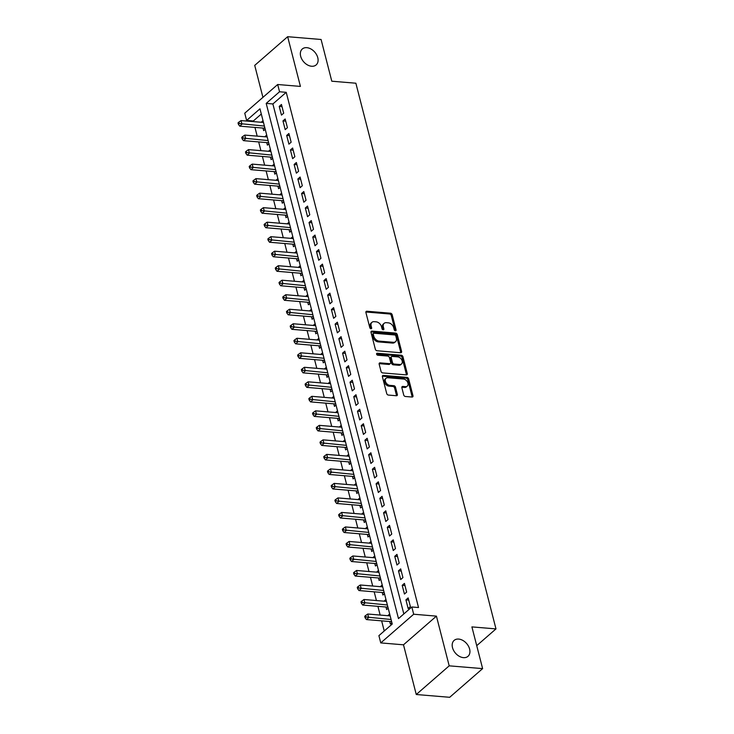 <?xml version="1.0" encoding="UTF-8"?>
<svg xmlns="http://www.w3.org/2000/svg" width="734" height="734" viewBox="0 0 734 734"><rect width="100%" height="100%" fill="white"/><g stroke="black" fill="none" stroke-linecap="round" stroke-linejoin="round"><path stroke-width="1.1" d="M395.397 330.795A1.129 0.789 48.9 0 0 396.057 329.869L392.167 314.739A1.615 1.129 48.9 0 0 390.497 313.207L366.862 311.234A1.615 1.129 48.9 0 0 366.165 311.436A1.615 1.129 48.9 0 0 365.917 312.546L369.808 327.685A1.129 0.789 48.9 0 0 371.643 327.841L371.138 325.878A5.184 3.615 48.9 0 1 371.936 322.327A5.184 3.615 48.9 0 1 374.166 321.666L376.138 321.831A5.184 3.615 48.9 0 1 381.506 326.74L382.01 328.704A1.129 0.789 48.9 0 0 383.854 328.85L383.35 326.896A5.184 3.615 48.9 0 1 384.148 323.336A5.184 3.615 48.9 0 1 386.378 322.685L388.35 322.85A5.184 3.615 48.9 0 1 393.718 327.759L394.222 329.722A1.129 0.789 48.9 0 0 395.397 330.795M395.186 330.75A1.129 0.789 48.9 0 0 395.167 330.649L391.277 315.51A1.615 1.129 48.9 0 0 389.607 313.978L365.972 312.005A1.615 1.129 48.9 0 0 365.881 312.005M370.771 328.722A1.129 0.789 48.9 0 0 370.753 328.612L370.248 326.658L371.138 325.878M382.983 329.731A1.129 0.789 48.9 0 0 382.955 329.63L382.46 327.667L383.35 326.896M458.677 639.075A10.551 7.368 48.9 0 0 454.126 640.406A10.551 7.368 48.9 0 0 453.649 650.526A10.551 7.368 48.9 0 0 463.448 657.646A10.551 7.368 48.9 0 0 467.989 656.324A10.551 7.368 48.9 0 0 468.476 646.195A10.551 7.368 48.9 0 0 458.677 639.075M306.83 47.673A10.551 7.368 48.9 0 0 302.28 49.004A10.551 7.368 48.9 0 0 301.802 59.124A10.551 7.368 48.9 0 0 311.601 66.253A10.551 7.368 48.9 0 0 316.143 64.922A10.551 7.368 48.9 0 0 316.629 54.793A10.551 7.368 48.9 0 0 306.83 47.673M403.709 394.947A1.615 1.129 48.9 0 0 405.388 396.488L412.022 397.039A1.615 1.129 48.9 0 0 412.719 396.837A1.615 1.129 48.9 0 0 412.967 395.718L408.645 378.909A1.615 1.129 48.9 0 0 406.966 377.377L383.341 375.404A1.615 1.129 48.9 0 0 382.643 375.615A1.615 1.129 48.9 0 0 382.396 376.726L386.708 393.534A1.615 1.129 48.9 0 0 388.387 395.066L396.397 395.736A1.615 1.129 48.9 0 0 397.094 395.534A1.615 1.129 48.9 0 0 397.342 394.424L395.498 387.222A1.615 1.129 48.9 0 0 393.819 385.689L389.846 385.359A4.331 3.028 48.9 0 1 385.827 382.442A4.331 3.028 48.9 0 1 386.029 378.285A4.331 3.028 48.9 0 1 387.891 377.744L403.443 379.038A4.331 3.028 48.9 0 1 407.471 381.955A4.331 3.028 48.9 0 1 407.269 386.112A4.331 3.028 48.9 0 1 405.407 386.653L402.81 386.442A1.615 1.129 48.9 0 0 402.113 386.644A1.615 1.129 48.9 0 0 401.865 387.754L403.709 394.947M411.829 606.981L413.692 614.23L380.762 642.911L378.9 635.653L392.25 624.028L259.964 108.815L246.615 120.449L244.752 113.192L277.681 84.511L279.544 91.768L266.194 103.393L398.479 618.606L411.829 606.981L418.518 607.532L286.232 92.328L279.544 91.768M277.681 84.511L300.417 86.41L287.655 36.7L321.088 39.489L331.796 81.208L355.871 83.217L495.982 628.9L471.907 626.9L482.623 668.619L449.19 665.839L436.427 616.129L413.692 614.23M400.645 352.733A1.615 1.129 48.9 0 0 401.342 352.531A1.615 1.129 48.9 0 0 401.59 351.421L397.277 334.612A1.615 1.129 48.9 0 0 395.598 333.071L371.964 331.107A1.615 1.129 48.9 0 0 371.266 331.309A1.615 1.129 48.9 0 0 371.019 332.419L375.34 349.228A1.615 1.129 48.9 0 0 377.019 350.76L400.645 352.733M402.957 356.761L407.278 373.569A1.615 1.129 48.9 0 1 407.031 374.679A1.615 1.129 48.9 0 1 406.333 374.881L382.698 372.918A1.615 1.129 48.9 0 1 381.029 371.386L379.175 364.192A1.615 1.129 48.9 0 1 379.423 363.073A1.615 1.129 48.9 0 1 380.12 362.871L389.708 363.669A1.615 1.129 48.9 0 0 390.405 363.468A1.615 1.129 48.9 0 0 390.653 362.357L389.424 357.586A1.615 1.129 48.9 0 0 387.754 356.054L377.771 355.219A1.129 0.789 48.9 0 1 377.258 353.228L401.287 355.228A1.615 1.129 48.9 0 1 402.957 356.761L402.067 357.531L406.388 374.349L407.278 373.569M482.623 668.619L449.685 697.3L416.261 694.511L449.19 665.839M287.655 36.7L254.726 65.381L262.928 97.356M388.222 615.725L390.057 615.514M389.708 621.524L390.36 624.065L391.91 622.716M384.488 601.21L386.332 600.999M385.983 607.009L386.634 609.55L388.185 608.202M380.762 586.695L382.607 586.494M382.258 592.494L382.909 595.035L384.46 593.687M377.037 572.19L378.882 571.979M378.524 577.988L379.184 580.521L380.726 579.172M373.312 557.675L375.157 557.464M374.799 563.473L375.45 566.015L377.001 564.657M369.587 543.16L371.432 542.949M371.074 548.959L371.725 551.5L373.276 550.151M365.862 528.645L367.706 528.434M367.349 534.444L368 536.985L369.551 535.636M362.137 514.13L363.981 513.928M363.624 519.929L364.275 522.47L365.826 521.122M358.412 499.625L360.247 499.414M359.899 505.423L360.55 507.956L362.101 506.607M354.678 485.11L356.522 484.899M356.173 490.908L356.825 493.45L358.375 492.092M350.953 470.595L352.797 470.384M352.448 476.394L353.1 478.935L354.65 477.586M347.228 456.08L349.072 455.878M348.714 461.879L349.366 464.42L350.916 463.071M343.503 441.565L345.347 441.363M344.989 447.364L345.641 449.905L347.191 448.557M339.778 427.06L341.622 426.849M341.264 432.858L341.916 435.39L343.466 434.042M336.053 412.545L337.897 412.334M337.539 418.343L338.19 420.885L339.741 419.536M332.328 398.03L334.163 397.819M333.814 403.828L334.465 406.37L336.016 405.021M328.593 383.515L330.438 383.313M330.089 389.314L330.74 391.855L332.291 390.506M324.868 369.009L326.713 368.798M326.364 374.799L327.015 377.34L328.566 375.992M321.143 354.494L322.988 354.283M322.63 360.293L323.29 362.825L324.832 361.477M317.418 339.98L319.262 339.769M318.905 345.778L319.556 348.32L321.107 346.971M313.693 325.465L315.537 325.254M315.18 331.263L315.831 333.805L317.382 332.456M309.968 310.95L311.812 310.748M311.455 316.749L312.106 319.29L313.657 317.941M306.243 296.444L308.087 296.233M307.729 302.234L308.381 304.775L309.932 303.426M302.518 281.929L304.353 281.718M304.004 287.728L304.656 290.269L306.206 288.912M298.784 267.415L300.628 267.204M300.279 273.213L300.931 275.755L302.481 274.406M295.059 252.9L296.903 252.689M296.545 258.698L297.206 261.24L298.756 259.891M291.334 238.385L293.178 238.183M292.82 244.183L293.472 246.725L295.022 245.376M287.609 223.879L289.453 223.668M289.095 229.678L289.747 232.21L291.297 230.861M283.884 209.364L285.728 209.153M285.37 215.163L286.021 217.704L287.572 216.347M280.159 194.849L282.003 194.638M281.645 200.648L282.296 203.19L283.847 201.841M276.434 180.335L278.269 180.133M277.92 186.133L278.571 188.675L280.122 187.326M272.699 165.82L274.544 165.618M274.195 171.618L274.846 174.16L276.397 172.811M268.974 151.314L270.818 151.103M270.47 157.113L271.121 159.645L272.672 158.296M265.249 136.799L267.093 136.588M266.736 142.598L267.387 145.139L268.938 143.781M283.691 113.183L281.452 104.476L279.232 106.412L281.471 115.119L283.691 113.183M287.416 127.698L285.177 118.991L282.957 120.927L285.196 129.634L287.416 127.698M291.141 142.213L288.912 133.505L286.682 135.441L288.921 144.148L291.141 142.213M294.866 156.718L292.637 148.011L290.407 149.956L292.646 158.663L294.866 156.718M298.6 171.233L296.362 162.526L294.132 164.462L296.371 173.169L298.6 171.233M302.325 185.748L300.087 177.041L297.866 178.977L300.096 187.684L302.325 185.748M306.05 200.263L303.812 191.556L301.591 193.492L303.821 202.199L306.05 200.263M309.776 214.778L307.537 206.07L305.316 208.006L307.546 216.713L309.776 214.778M313.501 229.283L311.262 220.576L309.042 222.521L311.28 231.228L313.501 229.283M317.226 243.798L314.996 235.091L312.767 237.027L315.005 245.734L317.226 243.798M320.951 258.313L318.721 249.606L316.492 251.542L318.73 260.249L320.951 258.313M324.685 272.828L322.446 264.121L320.217 266.057L322.455 274.764L324.685 272.828M328.41 287.343L326.171 278.626L323.942 280.572L326.18 289.279L328.41 287.343M332.135 301.848L329.896 293.141L327.676 295.077L329.905 303.793L332.135 301.848M335.86 316.363L333.621 307.656L331.401 309.592L333.631 318.299L335.86 316.363M339.585 330.878L337.346 322.171L335.126 324.107L337.365 332.814L339.585 330.878M343.31 345.393L341.081 336.686L338.851 338.622L341.09 347.329L343.31 345.393M347.035 359.908L344.806 351.191L342.576 353.137L344.815 361.844L347.035 359.908M350.76 374.413L348.531 365.706L346.301 367.642L348.54 376.358L350.76 374.413M354.494 388.928L352.256 380.221L350.026 382.157L352.265 390.864L354.494 388.928M358.22 403.443L355.981 394.736L353.76 396.672L355.99 405.379L358.22 403.443M361.945 417.958L359.706 409.251L357.486 411.187L359.715 419.894L361.945 417.958M365.67 432.464L363.431 423.757L361.211 425.702L363.44 434.409L365.67 432.464M369.395 446.978L367.156 438.271L364.936 440.207L367.174 448.914L369.395 446.978M373.12 461.493L370.89 452.786L368.661 454.722L370.899 463.429L373.12 461.493M376.845 476.008L374.615 467.301L372.386 469.237L374.624 477.944L376.845 476.008M380.579 490.523L378.34 481.816L376.111 483.752L378.349 492.459L380.579 490.523M384.304 505.029L382.065 496.322L379.836 498.267L382.075 506.974L384.304 505.029M388.029 519.544L385.79 510.836L383.57 512.772L385.8 521.479L388.029 519.544M391.754 534.058L389.515 525.351L387.295 527.287L389.525 535.994L391.754 534.058M395.479 548.573L393.24 539.866L391.02 541.802L393.259 550.509L395.479 548.573M399.204 563.088L396.975 554.381L394.745 556.317L396.984 565.024L399.204 563.088M402.929 577.594L400.7 568.887L398.47 570.823L400.709 579.539L402.929 577.594M406.654 592.109L404.425 583.402L402.195 585.337L404.434 594.045L406.654 592.109M286.232 92.328L272.883 103.953L403.828 613.945M405.92 599.852L408.159 608.559L410.389 606.623L408.15 597.916L405.92 599.852L408.71 600.082M261.304 114.036L253.303 121L253.459 121.615M254.946 127.413L257.184 136.129M258.671 141.928L260.909 150.635M262.396 156.434L264.635 165.15M266.121 170.949L268.36 179.665M269.846 185.463L272.085 194.18M273.58 199.978L275.81 208.695M277.305 214.484L279.544 223.2M281.03 228.999L283.269 237.715M284.755 243.514L286.994 252.23M288.48 258.029L290.719 266.745M292.205 272.543L294.444 281.25M295.93 287.049L298.169 295.765M299.665 301.564L301.894 310.28M303.39 316.079L305.628 324.795M307.115 330.594L309.353 339.31M310.84 345.108L313.079 353.816M314.565 359.614L316.804 368.33M318.29 374.129L320.529 382.845M322.015 388.644L324.254 397.36M325.74 403.159L327.979 411.875M329.474 417.674L331.704 426.381M333.199 432.179L335.438 440.895M336.924 446.694L339.163 455.41M340.649 461.209L342.888 469.925M344.374 475.724L346.613 484.44M348.099 490.229L350.338 498.946M351.825 504.744L354.063 513.461M355.559 519.259L357.788 527.975M359.284 533.774L361.523 542.49M363.009 548.289L365.248 557.005M366.734 562.794L368.973 571.511M370.459 577.309L372.698 586.026M374.184 591.824L376.423 600.54M377.909 606.339L380.148 615.055M381.634 620.854L384.24 631.001M262.983 120.569L261.524 122.284M263.011 128.083L263.662 130.624L265.213 129.276M265.157 136.432L266.708 135.074M268.883 150.938L270.433 149.589M272.608 165.453L274.158 164.104M276.333 179.968L277.883 178.619M280.058 194.482L281.608 193.134M283.783 208.988L285.333 207.639M287.517 223.503L289.068 222.154M291.242 238.018L292.793 236.669M294.967 252.533L296.518 251.184M298.692 267.048L300.243 265.699M302.417 281.553L303.968 280.204M306.142 296.068L307.693 294.719M309.867 310.583L311.418 309.234M313.601 325.098L315.152 323.749M317.327 339.613L318.877 338.255M321.052 354.118L322.602 352.77M324.777 368.633L326.327 367.284M328.502 383.148L330.052 381.799M332.227 397.663L333.777 396.314M335.952 412.178L337.502 410.82M339.677 426.683L341.227 425.335M343.411 441.198L344.962 439.849M347.136 455.713L348.687 454.364M350.861 470.228L352.412 468.879M354.586 484.743L356.137 483.385M358.311 499.248L359.862 497.9M362.036 513.763L363.587 512.415M365.761 528.278L367.312 526.929M369.496 542.793L371.046 541.444M373.221 557.299L374.771 555.95M376.946 571.814L378.496 570.465M380.671 586.328L382.221 584.98M384.396 600.843L385.946 599.495M388.121 615.358L389.671 614M476.724 645.672L495.982 628.9M436.427 616.129L403.498 644.81L416.261 694.511M403.498 644.81L380.762 642.911M253.303 121L246.615 120.449M272.883 103.953L266.194 103.393M261.432 121.917L263.368 122.073M279.232 106.412L282.012 106.641M282.957 120.927L285.737 121.156M286.682 135.441L289.462 135.671M290.407 149.956L293.187 150.186M294.132 164.462L296.921 164.7M297.866 178.977L300.646 179.206M301.591 193.492L304.371 193.721M305.316 208.006L308.096 208.236M309.042 222.521L311.822 222.751M312.767 237.027L315.547 237.266M316.492 251.542L319.272 251.771M320.217 266.057L323.006 266.286M323.942 280.572L326.731 280.801M327.676 295.077L330.456 295.316M331.401 309.592L334.181 309.831M335.126 324.107L337.906 324.336M338.851 338.622L341.631 338.851M342.576 353.137L345.356 353.366M346.301 367.642L349.081 367.881M350.026 382.157L352.815 382.386M353.76 396.672L356.541 396.901M357.486 411.187L360.266 411.416M361.211 425.702L363.991 425.931M364.936 440.207L367.716 440.446M368.661 454.722L371.441 454.952M372.386 469.237L375.166 469.466M376.111 483.752L378.9 483.981M379.836 498.267L382.625 498.496M383.57 512.772L386.35 513.011M387.295 527.287L390.075 527.517M391.02 541.802L393.8 542.031M394.745 556.317L397.525 556.546M398.47 570.823L401.25 571.061M402.195 585.337L404.984 585.576M384.148 323.336L383.258 324.116A5.184 3.615 48.9 0 0 382.46 327.667M371.936 322.327L371.046 323.098A5.184 3.615 48.9 0 0 370.248 326.658M400.736 352.742A1.615 1.129 48.9 0 0 400.7 352.192L396.388 335.383A1.615 1.129 48.9 0 0 394.708 333.851L371.074 331.878A1.615 1.129 48.9 0 0 370.982 331.878M395.837 336.025A1.129 0.789 48.9 0 0 394.663 334.952L373.927 333.218A1.129 0.789 48.9 0 0 373.257 334.144L373.789 336.209A5.184 3.615 48.9 0 0 379.166 341.117L393.341 342.301A5.184 3.615 48.9 0 0 395.571 341.64A5.184 3.615 48.9 0 0 396.369 338.09L395.837 336.025M373.432 333.364L372.542 334.135A1.129 0.789 48.9 0 0 372.367 334.915L373.257 334.144M395.571 341.64L394.681 342.42A5.184 3.615 48.9 0 1 392.451 343.072L378.276 341.888A5.184 3.615 48.9 0 1 372.9 336.979L372.367 334.915M406.425 374.891A1.615 1.129 48.9 0 0 406.388 374.349M390.405 363.468L389.515 364.238A1.615 1.129 48.9 0 1 388.818 364.449L379.23 363.651A1.615 1.129 48.9 0 0 379.139 363.642M376.57 354.017L400.397 355.999L401.287 355.228M399.654 364.504A4.331 3.028 48.9 0 0 401.516 363.954A4.331 3.028 48.9 0 0 401.718 359.798A4.331 3.028 48.9 0 0 397.69 356.88L392.213 356.421A1.615 1.129 48.9 0 0 391.516 356.623A1.615 1.129 48.9 0 0 391.268 357.733L392.488 362.513A1.615 1.129 48.9 0 0 394.167 364.046L399.654 364.504L398.764 365.275A4.331 3.028 48.9 0 0 400.626 364.734L401.516 363.954M391.516 356.623L390.626 357.403A1.615 1.129 48.9 0 0 390.378 358.513L391.268 357.733M398.764 365.275L393.277 364.816A1.615 1.129 48.9 0 1 391.598 363.284L390.378 358.513M402.067 357.531A1.615 1.129 48.9 0 0 400.397 355.999M407.269 386.112L406.379 386.891A4.331 3.028 48.9 0 1 404.517 387.433L401.92 387.213A1.615 1.129 48.9 0 0 401.828 387.213M386.029 378.285L385.139 379.056A4.331 3.028 48.9 0 0 384.937 383.212A4.331 3.028 48.9 0 0 388.956 386.139L389.846 385.359M396.498 395.736A1.615 1.129 48.9 0 0 396.452 395.195L394.608 388.002A1.615 1.129 48.9 0 0 392.929 386.469L388.956 386.139M412.113 397.039A1.615 1.129 48.9 0 0 412.077 396.498L407.755 379.689A1.615 1.129 48.9 0 0 406.076 378.157L382.451 376.184A1.615 1.129 48.9 0 0 382.359 376.184M263.46 122.45L241.036 120.578L241.972 124.202L239.743 126.147L264.084 128.175A1.651 1.156 -131.1 0 1 264.607 128.322L265.02 128.514M239.284 123.551L238.908 122.101L238.018 122.881L238.394 124.33L239.284 123.551L264.396 126.074M238.908 122.101L241.036 120.578M239.743 126.147L238.394 124.33M267.185 136.955L244.761 135.093L245.697 138.717L243.468 140.653L267.809 142.69A1.651 1.156 -131.1 0 1 268.332 142.827L268.745 143.02M243.009 138.065L242.633 136.616L241.743 137.386L242.119 138.845L243.009 138.065L268.121 140.589M242.633 136.616L244.761 135.093M243.468 140.653L242.119 138.845M270.919 151.47L248.487 149.608L249.422 153.232L247.193 155.168L271.534 157.195A1.651 1.156 -131.1 0 1 272.057 157.342L272.47 157.535M246.734 152.58L246.367 151.131L245.477 151.901L245.844 153.351L246.734 152.58L271.846 155.103M246.367 151.131L248.487 149.608M247.193 155.168L245.844 153.351M274.644 165.985L252.221 164.113L253.147 167.747L250.927 169.682L275.259 171.71A1.651 1.156 -131.1 0 1 275.791 171.857L276.195 172.05M250.459 167.095L250.092 165.645L249.202 166.416L249.569 167.866L250.459 167.095L275.571 169.618M250.092 165.645L252.221 164.113M250.927 169.682L249.569 167.866M278.369 180.5L255.946 178.628L256.872 182.261L254.652 184.197L278.984 186.225A1.651 1.156 -131.1 0 1 279.516 186.372L279.929 186.564M254.184 181.61L253.817 180.151L252.927 180.931L253.294 182.381L254.184 181.61L279.296 184.124M253.817 180.151L255.946 178.628M254.652 184.197L253.294 182.381M282.095 195.015L259.671 193.143L260.598 196.767L258.377 198.712L282.718 200.74A1.651 1.156 -131.1 0 1 283.241 200.887L283.654 201.079M257.918 196.116L257.542 194.666L256.652 195.446L257.028 196.895L257.918 196.116L283.021 198.639M257.542 194.666L259.671 193.143M258.377 198.712L257.028 196.895M285.82 209.52L263.396 207.658L264.323 211.282L262.102 213.218L286.443 215.245A1.651 1.156 -131.1 0 1 286.966 215.392L287.379 215.585M261.643 210.63L261.267 209.181L260.377 209.952L260.753 211.41L261.643 210.63L286.755 213.154M261.267 209.181L263.396 207.658M262.102 213.218L260.753 211.41M289.545 224.035L267.121 222.173L268.057 225.797L265.827 227.733L290.169 229.76A1.651 1.156 -131.1 0 1 290.692 229.907L291.104 230.1M265.369 225.145L264.992 223.696L264.102 224.466L264.479 225.916L265.369 225.145L290.481 227.668M264.992 223.696L267.121 222.173M265.827 227.733L264.479 225.916M293.27 238.55L270.846 236.678L271.782 240.312L269.552 242.248L293.894 244.275A1.651 1.156 -131.1 0 1 294.417 244.422L294.829 244.615M269.094 239.66L268.717 238.201L267.827 238.981L268.204 240.431L269.094 239.66L294.206 242.174M268.717 238.201L270.846 236.678M269.552 242.248L268.204 240.431M296.995 253.065L274.571 251.193L275.507 254.826L273.277 256.762L297.619 258.79A1.651 1.156 -131.1 0 1 298.142 258.937L298.554 259.13M272.819 254.166L272.452 252.716L271.562 253.496L271.929 254.946L272.819 254.166L297.931 256.689M272.452 252.716L274.571 251.193M273.277 256.762L271.929 254.946M300.729 267.58L278.296 265.708L279.232 269.332L277.002 271.277L301.344 273.305A1.651 1.156 -131.1 0 1 301.876 273.452L302.28 273.644M276.544 268.681L276.177 267.231L275.287 268.011L275.654 269.461L276.544 268.681L301.656 271.204M276.177 267.231L278.296 265.708M277.002 271.277L275.654 269.461M304.454 282.085L282.03 280.223L282.957 283.847L280.737 285.783L305.069 287.811A1.651 1.156 -131.1 0 1 305.601 287.957L306.005 288.15M280.269 283.196L279.902 281.746L279.012 282.517L279.379 283.975L280.269 283.196L305.381 285.719M279.902 281.746L282.03 280.223M280.737 285.783L279.379 283.975M308.179 296.6L285.755 294.729L286.682 298.362L284.462 300.298L308.794 302.325A1.651 1.156 -131.1 0 1 309.326 302.472L309.739 302.665M284.003 297.71L283.627 296.261L282.737 297.031L283.113 298.481L284.003 297.71L309.106 300.234M283.627 296.261L285.755 294.729M284.462 300.298L283.113 298.481M311.904 311.115L289.48 309.243L290.407 312.877L288.187 314.813L312.528 316.84A1.651 1.156 -131.1 0 1 313.051 316.987L313.464 317.18M287.728 312.225L287.352 310.766L286.462 311.546L286.838 312.996L287.728 312.225L312.84 314.739M287.352 310.766L289.48 309.243M288.187 314.813L286.838 312.996M315.629 325.63L293.205 323.758L294.141 327.382L291.912 329.327L316.253 331.355A1.651 1.156 -131.1 0 1 316.776 331.502L317.189 331.695M291.453 326.731L291.077 325.281L290.187 326.061L290.563 327.511L291.453 326.731L316.565 329.254M291.077 325.281L293.205 323.758M291.912 329.327L290.563 327.511M319.354 340.145L296.931 338.273L297.866 341.897L295.637 343.833L319.978 345.87A1.651 1.156 -131.1 0 1 320.501 346.017L320.914 346.2M295.178 341.246L294.802 339.796L293.912 340.576L294.288 342.026L295.178 341.246L320.29 343.769M294.802 339.796L296.931 338.273M295.637 343.833L294.288 342.026M323.079 354.65L300.656 352.788L301.591 356.412L299.362 358.348L323.703 360.376A1.651 1.156 -131.1 0 1 324.226 360.522L324.639 360.715M298.903 355.761L298.527 354.311L297.637 355.082L298.013 356.531L298.903 355.761L324.015 358.284M298.527 354.311L300.656 352.788M299.362 358.348L298.013 356.531M326.813 369.165L304.381 367.294L305.316 370.927L303.087 372.863L327.428 374.891A1.651 1.156 -131.1 0 1 327.96 375.037L328.364 375.23M302.628 370.275L302.261 368.826L301.371 369.597L301.738 371.046L302.628 370.275L327.74 372.799M302.261 368.826L304.381 367.294M303.087 372.863L301.738 371.046M330.539 383.68L308.115 381.808L309.042 385.442L306.821 387.378L331.153 389.405A1.651 1.156 -131.1 0 1 331.685 389.552L332.089 389.745M306.353 384.79L305.986 383.332L305.096 384.111L305.463 385.561L306.353 384.79L331.465 387.304M305.986 383.332L308.115 381.808M306.821 387.378L305.463 385.561M334.264 398.195L311.84 396.323L312.767 399.947L310.546 401.893L334.878 403.92A1.651 1.156 -131.1 0 1 335.41 404.067L335.823 404.26M310.087 399.296L309.711 397.846L308.821 398.626L309.197 400.076L310.087 399.296L335.19 401.819M309.711 397.846L311.84 396.323M310.546 401.893L309.197 400.076M337.989 412.71L315.565 410.838L316.492 414.462L314.271 416.398L338.613 418.435A1.651 1.156 -131.1 0 1 339.136 418.582L339.548 418.765M313.813 413.811L313.436 412.361L312.546 413.132L312.923 414.591L313.813 413.811L338.924 416.334M313.436 412.361L315.565 410.838M314.271 416.398L312.923 414.591M341.714 427.216L319.29 425.353L320.217 428.977L317.996 430.913L342.338 432.941A1.651 1.156 -131.1 0 1 342.861 433.088L343.273 433.28M317.538 428.326L317.161 426.876L316.271 427.647L316.648 429.096L317.538 428.326L342.65 430.849M317.161 426.876L319.29 425.353M317.996 430.913L316.648 429.096M345.439 441.73L323.015 439.859L323.951 443.492L321.721 445.428L346.063 447.456A1.651 1.156 -131.1 0 1 346.586 447.602L346.998 447.795M321.263 442.841L320.886 441.391L319.996 442.162L320.373 443.611L321.263 442.841L346.375 445.364M320.886 441.391L323.015 439.859M321.721 445.428L320.373 443.611M349.164 456.245L326.74 454.374L327.676 458.007L325.446 459.943L349.788 461.97A1.651 1.156 -131.1 0 1 350.311 462.117L350.724 462.31M324.988 457.355L324.611 455.897L323.722 456.676L324.098 458.126L324.988 457.355L350.1 459.869M324.611 455.897L326.74 454.374M325.446 459.943L324.098 458.126M352.898 470.76L330.465 468.888L331.401 472.512L329.171 474.458L353.513 476.485A1.651 1.156 -131.1 0 1 354.036 476.632L354.449 476.825M328.713 471.861L328.346 470.411L327.456 471.191L327.823 472.641L328.713 471.861L353.825 474.384M328.346 470.411L330.465 468.888M329.171 474.458L327.823 472.641M356.623 485.266L334.19 483.403L335.126 487.027L332.897 488.963L357.238 490.991A1.651 1.156 -131.1 0 1 357.77 491.138L358.174 491.33M332.438 486.376L332.071 484.926L331.181 485.697L331.548 487.156L332.438 486.376L357.55 488.899M332.071 484.926L334.19 483.403M332.897 488.963L331.548 487.156M360.348 499.781L337.924 497.918L338.851 501.542L336.631 503.478L360.963 505.506A1.651 1.156 -131.1 0 1 361.495 505.653L361.899 505.845M336.163 500.891L335.796 499.441L334.906 500.212L335.273 501.661L336.163 500.891L361.275 503.414M335.796 499.441L337.924 497.918M336.631 503.478L335.273 501.661M364.073 514.295L341.649 512.424L342.576 516.057L340.356 517.993L364.697 520.021A1.651 1.156 -131.1 0 1 365.22 520.167L365.633 520.36M339.897 515.406L339.521 513.956L338.631 514.727L339.007 516.176L339.897 515.406L365 517.92M339.521 513.956L341.649 512.424M340.356 517.993L339.007 516.176M367.798 528.81L345.375 526.939L346.301 530.572L344.081 532.508L368.422 534.535A1.651 1.156 -131.1 0 1 368.945 534.682L369.358 534.875M343.622 529.911L343.246 528.462L342.356 529.242L342.732 530.691L343.622 529.911L368.734 532.434M343.246 528.462L345.375 526.939M344.081 532.508L342.732 530.691M371.523 543.325L349.1 541.453L350.035 545.078L347.806 547.023L372.147 549.05A1.651 1.156 -131.1 0 1 372.67 549.197L373.083 549.39M347.347 544.426L346.971 542.976L346.081 543.756L346.457 545.206L347.347 544.426L372.459 546.949M346.971 542.976L349.1 541.453M347.806 547.023L346.457 545.206M375.248 557.831L352.825 555.968L353.76 559.592L351.531 561.528L375.872 563.556A1.651 1.156 -131.1 0 1 376.395 563.703L376.808 563.895M351.072 558.941L350.696 557.491L349.806 558.262L350.182 559.721L351.072 558.941L376.184 561.464M350.696 557.491L352.825 555.968M351.531 561.528L350.182 559.721M378.973 572.346L356.55 570.474L357.486 574.107L355.256 576.043L379.597 578.071A1.651 1.156 -131.1 0 1 380.12 578.218L380.533 578.41M354.797 573.456L354.43 572.006L353.54 572.777L353.907 574.227L354.797 573.456L379.909 575.979M354.43 572.006L356.55 570.474M355.256 576.043L353.907 574.227M382.708 586.861L360.275 584.989L361.211 588.622L358.981 590.558L383.322 592.586A1.651 1.156 -131.1 0 1 383.854 592.733L384.258 592.925M358.522 587.971L358.155 586.512L357.265 587.292L357.632 588.741L358.522 587.971L383.634 590.485M358.155 586.512L360.275 584.989M358.981 590.558L357.632 588.741M386.433 601.375L364.009 599.504L364.936 603.137L362.715 605.073L387.047 607.101A1.651 1.156 -131.1 0 1 387.58 607.247L387.983 607.44M362.247 602.476L361.88 601.027L360.99 601.807L361.357 603.256L362.247 602.476L387.359 605M361.88 601.027L364.009 599.504M362.715 605.073L361.357 603.256M390.158 615.89L367.734 614.019L368.661 617.643L366.44 619.579L390.772 621.615A1.651 1.156 -131.1 0 1 391.305 621.762L391.717 621.946M365.982 616.991L365.605 615.542L364.715 616.321L365.092 617.771L365.982 616.991L391.084 619.514M365.605 615.542L367.734 614.019M366.44 619.579L365.092 617.771M395.167 330.649L396.057 329.869M370.753 328.612L371.643 327.841M382.955 329.63L383.854 328.85M365.972 312.005L366.862 311.234M389.607 313.978L390.497 313.207M391.277 315.51L392.167 314.739M371.074 331.878L371.964 331.107M394.708 333.851L395.598 333.071M396.388 335.383L397.277 334.612M400.7 352.192L401.59 351.421M372.9 336.979L373.789 336.209M378.276 341.888L379.166 341.117M392.451 343.072L393.341 342.301M379.23 363.651L380.12 362.871M388.818 364.449L389.708 363.669M376.56 353.834L377.258 353.228M391.598 363.284L392.488 362.513M393.277 364.816L394.167 364.046M401.92 387.213L402.81 386.442M404.517 387.433L405.407 386.653M392.929 386.469L393.819 385.689M394.608 388.002L395.498 387.222M396.452 395.195L397.342 394.424M382.451 376.184L383.341 375.404M406.076 378.157L406.966 377.377M407.755 379.689L408.645 378.909M412.077 396.498L412.967 395.718M264.084 128.175L264.781 127.569M267.809 142.69L268.506 142.084M271.534 157.195L272.231 156.59M275.259 171.71L275.956 171.105M278.984 186.225L279.682 185.619M282.718 200.74L283.407 200.134M286.443 215.245L287.132 214.649M290.169 229.76L290.866 229.155M293.894 244.275L294.591 243.67M297.619 258.79L298.316 258.184M301.344 273.305L302.041 272.699M305.069 287.811L305.766 287.214M308.794 302.325L309.491 301.72M312.528 316.84L313.216 316.235M316.253 331.355L316.941 330.75M319.978 345.87L320.675 345.264M323.703 360.376L324.4 359.77M327.428 374.891L328.126 374.285M331.153 389.405L331.851 388.8M334.878 403.92L335.576 403.315M338.613 418.435L339.301 417.829M342.338 432.941L343.026 432.335M346.063 447.456L346.76 446.85M349.788 461.97L350.485 461.365M353.513 476.485L354.21 475.88M357.238 490.991L357.935 490.395M360.963 505.506L361.66 504.9M364.697 520.021L365.385 519.415M368.422 534.535L369.11 533.93M372.147 549.05L372.835 548.445M375.872 563.556L376.57 562.96M379.597 578.071L380.295 577.465M383.322 592.586L384.02 591.98M387.047 607.101L387.745 606.495M390.772 621.615L391.47 621.01"/></g></svg>
